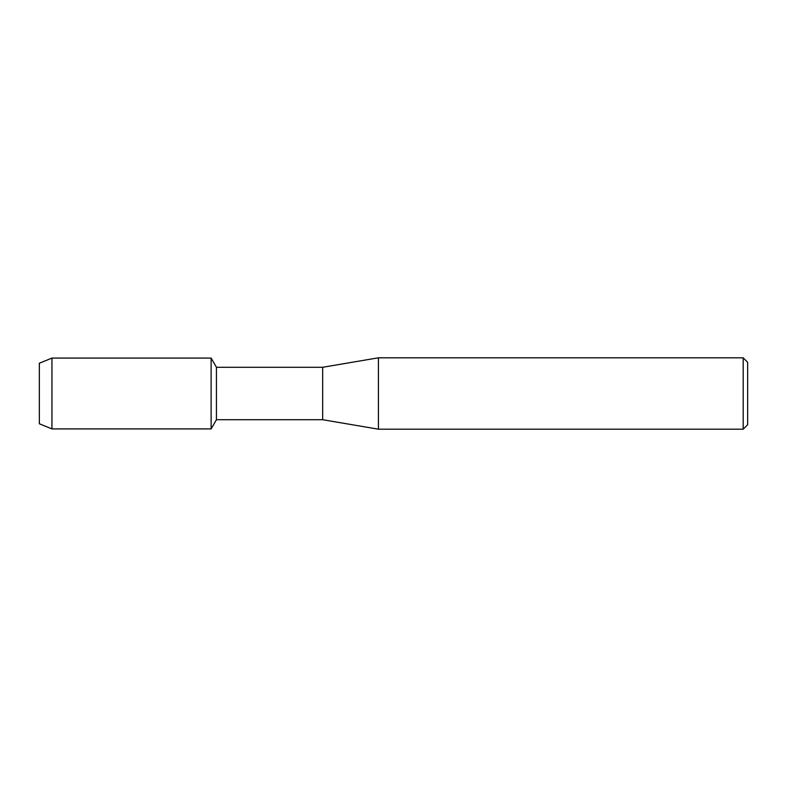 <?xml version="1.0" encoding="UTF-8"?>
<svg xmlns="http://www.w3.org/2000/svg" width="787" height="787" viewBox="0 0 787 787"><rect width="100%" height="100%" fill="white"/><g stroke="black" fill="none" stroke-linecap="round" stroke-linejoin="round"><path stroke-width="1.18" d="M39.35 423.78L39.35 363.22L51.952 358.085L211.123 358.085L216.435 367.283L322.67 367.283L378.439 357.81L743.184 357.81L747.65 362.266L747.65 424.734L743.184 429.19L378.439 429.19L322.67 419.717L216.435 419.717L211.123 428.915L211.123 358.085L211.123 428.915L51.952 428.915L39.35 423.78L39.35 363.22M216.435 419.717L216.435 367.283M322.67 419.717L322.67 367.283M378.439 429.19L378.439 357.81M743.184 429.19L743.184 357.81M51.952 428.915L51.952 358.085"/></g></svg>
